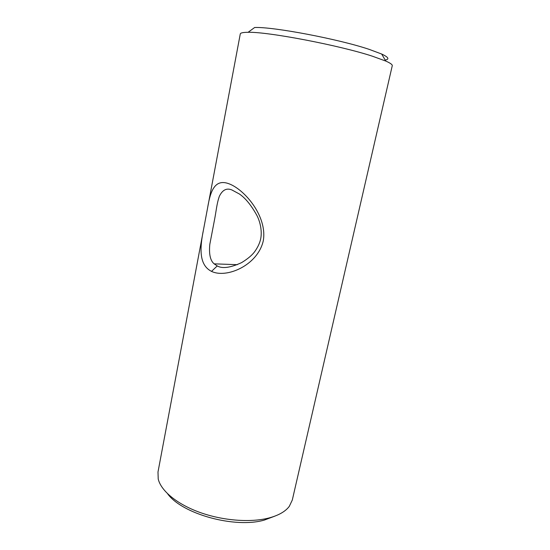 <?xml version="1.0" encoding="UTF-8"?>
<svg xmlns="http://www.w3.org/2000/svg" width="550" height="550" viewBox="0 0 550 550"><rect width="100%" height="100%" fill="white"/><g stroke="black" fill="none" stroke-linecap="round" stroke-linejoin="round"><path stroke-width="0.82" d="M231.921 189.97C226.676 187.77 222.496 189.867 219.367 196.261C216.679 203.94 216.356 210.437 214.397 220.426L209.811 244.351C208.863 254.148 210.299 260.645 214.136 263.842L217.236 265.939C222.296 268.861 230.416 267.761 241.594 262.632C248.084 258.665 252.615 254.774 255.186 250.944C257.978 246.902 259.813 242.866 260.7 238.824C262.233 231.034 260.246 221.829 256.816 215.291C251.199 205.178 245.376 198.069 239.36 193.978L231.921 189.97M211.523 271.377C198.701 264.983 199.767 247.727 203.596 229.199L207.68 207.481C210.471 190.52 215.05 178.97 228.381 183.556C244.248 188.932 267.712 216.446 263.244 241.01C257.51 265.512 226.387 278.664 211.523 271.377L217.236 265.939M203.232 231.151L157.994 471.989L158.214 478.995C160.951 490.758 176.88 504.137 199.87 512.421C222.846 520.692 250.484 522.789 268.895 517.997C278.596 515.405 285.395 511.534 289.286 506.378L292.298 500.046L392.26 65.725C392.514 64.646 390.349 63.092 385.756 61.057L372.467 56.224C339.508 45.354 267.719 31.659 248.105 32.299L254.643 27.5C273.164 26.675 338.876 39.126 369.346 49.424L381.679 54.037C388.52 57.227 389.682 59.242 385.179 60.067M274.711 516.189L264.371 520.066C235.097 528.681 182.174 514.058 167.647 493.824M248.105 32.299C243.079 32.319 240.467 32.883 240.274 33.969L207.68 207.481M381.679 54.037L385.756 61.057M214.136 263.842L237.359 264.681"/></g></svg>
